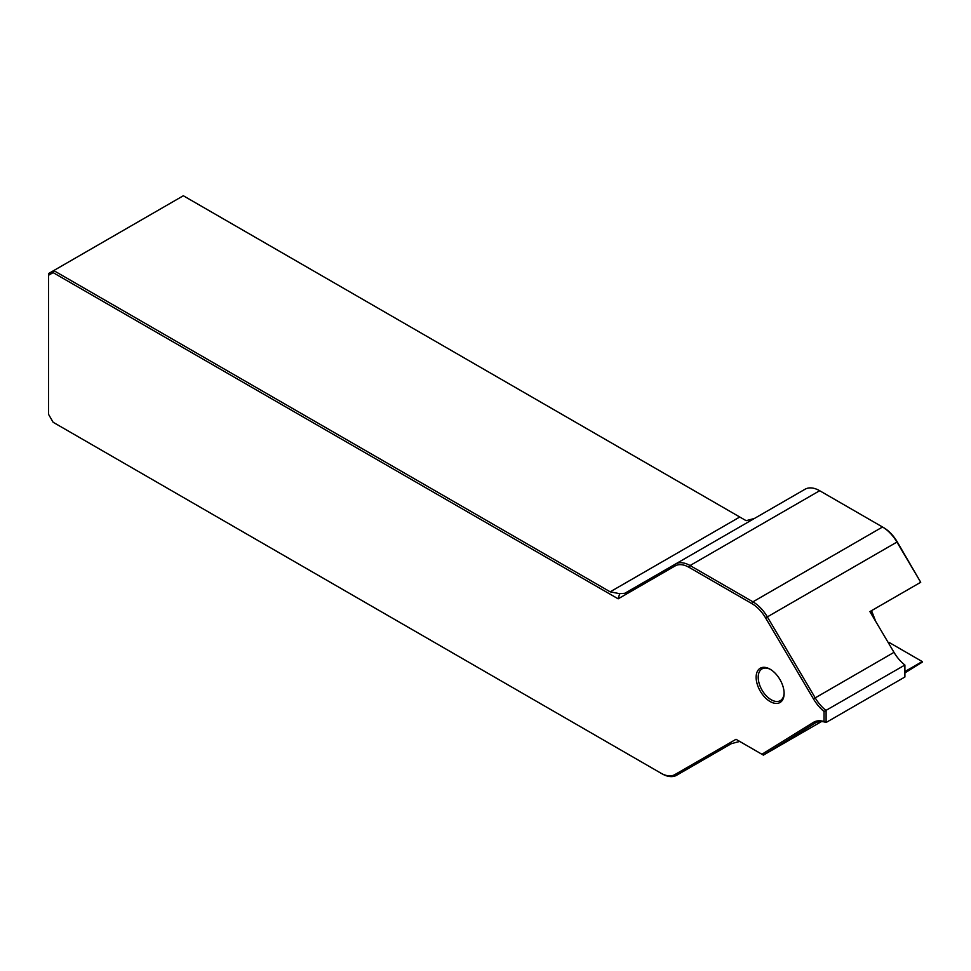 <?xml version="1.0" encoding="UTF-8"?>
<svg xmlns="http://www.w3.org/2000/svg" width="971" height="971" viewBox="0 0 971 971"><rect width="100%" height="100%" fill="white"/><g stroke="black" fill="none" stroke-linecap="round" stroke-linejoin="round"><path stroke-width="1.46" d="M770.124 701.535A19.796 11.434 60 0 1 756.13 677.297A19.796 11.434 60 0 1 770.124 669.213L770.124 669.213A19.796 11.434 60 0 1 784.119 693.452A19.796 11.434 60 0 1 770.124 701.535M770.658 669.529A18.328 10.584 -120 0 0 761.992 668.91A18.328 10.584 -120 0 0 759.188 683.596A18.328 10.584 -120 0 0 771.156 699.739A18.328 10.584 -120 0 0 780.32 700.649A18.328 10.584 -120 0 0 784.107 692.845M813.455 698.889L894 652.354L869.907 611.596L920.714 582.272L896.925 542.036A29.324 16.932 -120 0 0 882.53 527.01L819.67 490.719A29.324 16.932 -120 0 0 805.008 489.263L675.403 564.078A29.324 16.932 60 0 1 690.065 565.535L752.938 601.826A29.324 16.932 60 0 1 767.333 616.852L815.203 697.846A29.324 16.932 -120 0 0 826.103 710.517L826.103 722.485A29.324 16.932 -120 0 0 815.446 722.897A29.324 16.932 -120 0 0 815.191 723.043L763.388 755.11L761.907 754.261L813.407 722.388A30.793 17.781 60 0 1 824.039 721.526L824.039 711.5A30.793 17.781 60 0 1 813.455 698.889L765.585 617.908A27.856 16.082 -120 0 0 751.906 603.622L689.034 567.331A27.856 16.082 -120 0 0 675.1 565.947L618.151 598.828L53.126 272.62L48.55 275.254L48.55 414.338L53.126 422.264L660.972 773.195A27.856 16.082 -120 0 0 674.906 774.579L736.006 739.295L761.907 754.261M874.75 619.789L871.266 610.82M53.126 272.62L53.733 270.569L610.176 591.825L739.768 517.009L183.325 195.754L48.55 273.567L48.55 275.254M618.151 598.828L619.68 593.682L624.826 593.281L675.403 564.078L675.1 565.947M824.039 721.526L826.103 722.485L904.899 676.993L904.899 665.026L824.039 711.5M821.539 721.538L763.388 755.11M904.899 672.903L922.232 662.186L904.899 672.187M736.006 739.295L739.696 741.431L731.394 743.652L676.666 775.246L731.503 743.592L676.666 775.246A29.324 16.932 60 0 1 662.004 773.79L660.972 773.195M751.906 603.622L752.938 601.826L882.53 527.01L883.561 527.605A27.856 16.082 60 0 1 897.253 541.891L920.714 582.272M871.545 610.662L875.733 621.464M894 652.354A29.324 16.932 -120 0 0 904.899 665.026M904.899 671.568L922.232 661.567L890.104 643.008A7.331 4.236 -120 0 0 888.064 642.317M922.232 662.186L922.232 661.567M739.696 741.431L746.056 745.097M619.68 593.682L610.176 591.825M739.768 517.009L746.116 520.674L754.431 518.465M819.67 490.719L690.065 565.535L689.034 567.331M897.253 541.891L765.585 617.908M815.701 722.752L813.407 722.388M674.906 774.579L676.666 775.246L731.503 743.592M888.89 643.712L890.104 643.008M883.561 527.605L882.53 527.01L883.561 527.605"/></g></svg>
